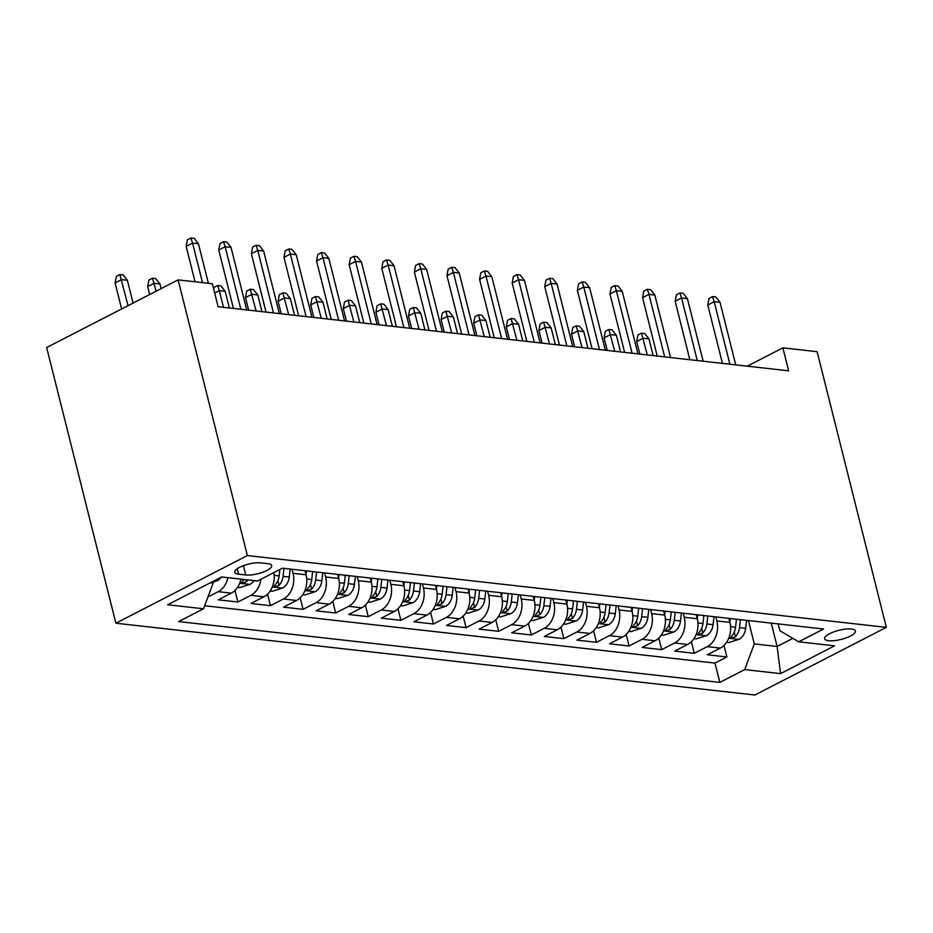 <?xml version="1.0" encoding="UTF-8"?>
<svg xmlns="http://www.w3.org/2000/svg" width="933" height="933" viewBox="0 0 933 933"><rect width="100%" height="100%" fill="white"/><g stroke="black" fill="none" stroke-linecap="round" stroke-linejoin="round"><path stroke-width="1.4" d="M851.386 629.005A15.873 4.688 165.9 0 0 833.892 631.839A15.873 4.688 165.9 0 0 824.62 638.732A15.873 4.688 165.9 0 0 828.644 640.714A15.873 4.688 165.9 0 0 846.138 637.892A15.873 4.688 165.9 0 0 855.409 631A15.873 4.688 165.9 0 0 851.386 629.005M115.89 623.209L754.867 695.015L886.35 627.373L247.373 555.567L115.89 623.209L46.65 347.531L178.133 279.888L247.373 555.567M240.994 579.125A19.838 14.87 96.4 0 1 231.279 593.143L218.31 599.814L237.868 602.018L234.976 590.461M273.801 572.617A19.838 14.87 -83.6 0 1 263.887 596.805L250.919 603.476L270.477 605.68L267.573 594.134M305.068 570.739L306.082 574.775A19.838 14.87 -83.6 0 1 296.484 600.467L283.515 607.15L303.073 609.342L300.169 597.796M337.664 574.401L338.679 578.448A19.838 14.87 -83.6 0 1 329.081 604.141L316.112 610.812L335.67 613.004L332.778 601.458M370.273 578.063L371.287 582.11A19.838 14.87 -83.6 0 1 361.689 607.803L348.72 614.474L368.278 616.666L365.374 605.12M402.869 581.726L403.884 585.772A19.838 14.87 -83.6 0 1 394.286 611.465L381.317 618.136L400.875 620.34L397.971 608.783M435.466 585.388L436.481 589.434A19.838 14.87 -83.6 0 1 426.882 615.127L413.914 621.798L433.483 624.002L430.579 612.445M468.074 589.05L469.089 593.096A19.838 14.87 -83.6 0 1 459.491 618.789L446.522 625.46L466.08 627.664L463.176 616.107M500.671 592.712L501.686 596.758A19.838 14.87 -83.6 0 1 492.088 622.451L479.119 629.122L498.677 631.326L495.773 619.78M533.268 596.385L534.282 600.42A19.838 14.87 -83.6 0 1 524.696 626.113L511.716 632.796L531.285 634.988L528.381 623.442M565.876 600.047L566.891 604.094A19.838 14.87 -83.6 0 1 557.293 629.787L544.324 636.458L563.882 638.65L560.978 627.104M598.473 603.709L599.487 607.756A19.838 14.87 -83.6 0 1 589.889 633.449L576.921 640.12L596.479 642.312L593.586 630.766M631.07 607.371L632.096 611.418A19.838 14.87 -83.6 0 1 622.498 637.111L609.517 643.782L629.087 645.986L626.183 634.428M663.678 611.033L664.693 615.08A19.838 14.87 -83.6 0 1 655.094 640.773L642.126 647.444L661.684 649.648L658.78 638.09M696.275 614.695L697.289 618.742A19.838 14.87 -83.6 0 1 687.691 644.435L674.722 651.106L694.28 653.31L691.388 641.752M178.133 279.888L212.362 283.737L218.124 306.712L788.642 370.821L782.869 347.846L747.263 366.168M238.591 574.18L245.764 574.985A15.371 4.537 165.9 0 0 262.721 572.256A15.371 4.537 165.9 0 0 271.69 565.573A15.371 4.537 165.9 0 0 267.806 563.649L260.634 562.844A15.371 4.537 165.9 0 0 243.676 565.585A15.371 4.537 165.9 0 0 234.708 572.256A15.371 4.537 165.9 0 0 238.591 574.18L237.227 568.722M778.169 623.897L779.883 630.743L798.718 641.799L823.594 629.005L282.419 568.185L257.543 580.991L221.681 576.956L167.672 604.747L203.534 608.783L178.658 621.576L719.833 682.396L744.709 669.591L754.296 643.898L777.119 646.464L792.863 638.37M798.718 641.799L834.58 645.834L780.559 673.626L744.709 669.591M715.833 616.9L716.847 620.946A19.838 14.87 96.4 0 1 707.261 646.639L694.28 653.31M728.871 618.357L729.898 622.404L716.847 620.946M683.236 613.238L684.251 617.284A19.838 14.87 96.4 0 1 674.652 642.965L661.684 649.648M650.639 609.564L651.654 613.611A19.838 14.87 96.4 0 1 642.056 639.303L629.087 645.986M618.031 605.902L619.045 609.949A19.838 14.87 96.4 0 1 609.447 635.641L596.479 642.312M585.434 602.24L586.449 606.287A19.838 14.87 96.4 0 1 576.851 631.979L563.882 638.65M552.837 598.578L553.852 602.625A19.838 14.87 96.4 0 1 544.254 628.317L531.285 634.988M520.229 594.916L521.244 598.963A19.838 14.87 96.4 0 1 511.646 624.655L498.677 631.326M487.632 591.254L488.647 595.301A19.838 14.87 96.4 0 1 479.049 620.993L466.08 627.664M455.024 587.592L456.05 591.639A19.838 14.87 96.4 0 1 446.452 617.319L433.483 624.002M422.427 583.918L423.442 587.965A19.838 14.87 96.4 0 1 413.844 613.657L400.875 620.34M389.831 580.256L390.845 584.303A19.838 14.87 96.4 0 1 381.247 609.995L368.278 616.666M357.222 576.594L358.249 580.641A19.838 14.87 96.4 0 1 348.65 606.333L335.67 613.004M324.626 572.932L325.64 576.979A19.838 14.87 96.4 0 1 316.042 602.671L303.073 609.342M292.029 569.27L293.044 573.317A19.838 14.87 96.4 0 1 283.445 599.009L270.477 605.68M227.955 577.667A19.838 14.87 96.4 0 1 218.24 591.674L207.931 596.98M204.665 605.75L714.981 663.095L726.889 656.972L723.985 645.426M729.898 622.404A19.838 14.87 -83.6 0 1 720.299 648.097L707.331 654.768L726.889 656.972M260.925 579.241A19.838 14.87 96.4 0 1 250.849 595.347L237.868 602.018M210.368 582.775L213.121 583.09L203.534 608.783M212.747 581.551L213.121 583.09M782.869 347.846L817.11 351.694L886.35 627.373M771.253 623.127L777.119 646.464L780.559 673.626M748.441 620.562L754.296 643.898M714.981 663.095L719.833 682.396M202.496 282.629L192.56 243.081L186.157 246.37L187.393 239.804L190.938 237.985L192.56 243.081L198.426 243.735L208.362 283.282M186.157 246.37L195.055 281.789M190.938 237.985L194.204 238.347L198.426 243.735M212.887 582.122L217.506 580.664A13.144 9.855 -83.6 0 0 221.331 577.142M115.097 282.932L116.322 276.378L119.867 274.547L123.133 274.908L127.355 280.297L121.488 279.643L115.097 282.932L121.628 308.963M119.867 274.547L128.031 305.662M127.355 280.297L133.081 303.073M240.866 309.266L225.156 246.744L218.765 250.032L219.99 243.478L223.547 241.647L225.156 246.744L231.022 247.397L246.732 309.919M218.765 250.032L233.437 308.426M223.547 241.647L226.801 242.009L231.022 247.397M273.462 312.928L257.765 250.406L251.362 253.694L252.586 247.14L256.143 245.309L257.765 250.406L263.631 251.059L279.329 313.581M251.362 253.694L266.033 312.089M256.143 245.309L259.397 245.671L263.631 251.059M306.071 316.59L290.361 254.068L283.97 257.356L285.195 250.802L288.74 248.971L290.361 254.068L296.228 254.721L311.937 317.255M283.97 257.356L298.63 315.751M288.74 248.971L292.006 249.333L296.228 254.721M338.667 320.252L322.958 257.73L316.567 261.018L317.791 254.464L321.349 252.633L322.958 257.73L328.836 258.394L344.534 320.917M316.567 261.018L331.238 319.424M321.349 252.633L324.602 253.006L328.836 258.394M237.542 587.37L239.734 587.615L250.102 584.326A13.144 9.855 -83.6 0 0 254.068 580.594M243.968 579.463A13.144 9.855 96.4 0 1 242.522 581.247L241.705 582.67L242.697 583.113L246.429 581.691A13.144 9.855 -83.6 0 0 247.875 579.906M147.694 286.594L148.918 280.04L152.476 278.209L155.729 278.582L159.963 283.97L154.085 283.305L147.694 286.594L149.688 294.525M152.476 278.209L156.079 291.236M159.963 283.97L161.129 288.635M270.15 591.032L272.331 591.277L282.699 587.988A13.144 9.855 -83.6 0 0 289.253 577.049L290.175 569.06M279.888 569.492L279.154 575.906A13.144 9.855 96.4 0 1 275.118 584.909L274.314 586.332L275.293 586.775L279.037 585.353A13.144 9.855 -83.6 0 0 283.061 576.349L283.97 568.36M302.747 594.694L304.939 594.939L315.307 591.65A13.144 9.855 -83.6 0 0 321.85 580.711L322.771 572.722M306.047 574.623L306.467 570.891M312.66 571.591L311.75 579.568A13.144 9.855 96.4 0 1 307.715 588.571L306.91 589.994L307.902 590.437L311.634 589.015A13.144 9.855 -83.6 0 0 315.657 580.011L316.579 572.022M213.762 289.312L214.124 287.364L217.669 285.533L220.934 285.906L225.156 291.294L219.29 290.63L223.477 307.307M217.669 285.533L219.29 290.63L214.683 293.009M225.156 291.294L229.355 307.972M335.344 598.356L337.536 598.601L347.904 595.312A13.144 9.855 -83.6 0 0 354.458 584.373L355.368 576.384M338.644 578.285L339.076 574.553M345.268 575.253L344.347 583.23A13.144 9.855 96.4 0 1 340.323 592.245L339.507 593.656L340.498 594.111L344.23 592.677A13.144 9.855 -83.6 0 0 348.266 583.673L349.175 575.696M245.496 297.592L246.72 291.026L250.277 289.207L253.531 289.568L257.765 294.956L251.898 294.292L245.496 297.592L248.644 310.141M250.277 289.207L256.085 310.969M257.765 294.956L261.951 311.634M371.264 323.914L355.566 261.392L349.164 264.68L350.388 258.126L353.945 256.295L355.566 261.392L361.433 262.056L377.13 324.579M349.164 264.68L363.835 323.086M353.945 256.295L357.211 256.668L361.433 262.056M367.952 602.018L370.144 602.275L380.501 598.974A13.144 9.855 -83.6 0 0 387.055 588.035L387.976 580.046M371.241 581.947L371.672 578.215M377.865 578.915L376.955 586.904A13.144 9.855 96.4 0 1 372.92 595.907L372.115 597.318L373.095 597.773L376.839 596.339A13.144 9.855 -83.6 0 0 380.862 587.335L381.784 579.358M278.092 301.254L279.329 294.7L282.874 292.869L286.139 293.23L290.361 298.618L284.495 297.965L278.092 301.254L281.253 313.803M282.874 292.869L288.682 314.643M290.361 298.618L294.548 315.296M403.872 327.576L388.163 265.054L381.772 268.354L382.996 261.788L386.542 259.957L388.163 265.054L394.029 265.718L409.739 328.241M381.772 268.354L396.432 326.748M386.542 259.957L389.807 260.33L394.029 265.718M436.469 331.25L420.76 268.727L414.369 272.016L415.593 265.45L419.15 263.631L420.76 268.727L426.638 269.38L442.335 331.903M414.369 272.016L429.04 330.41M419.15 263.631L422.404 263.992L426.638 269.38M469.066 334.912L453.368 272.389L446.965 275.678L448.19 269.124L451.747 267.293L453.368 272.389L459.234 273.042L474.944 335.565M446.965 275.678L461.637 334.072M451.747 267.293L455.012 267.654L459.234 273.042M501.674 338.574L485.965 276.051L479.574 279.34L480.798 272.786L484.344 270.955L485.965 276.051L491.831 276.704L507.54 339.227M479.574 279.34L494.233 337.734M484.344 270.955L487.609 271.316L491.831 276.704M534.271 342.236L518.573 279.713L512.17 283.002L513.395 276.448L516.952 274.617L518.573 279.713L524.439 280.367L540.137 342.901M512.17 283.002L526.842 341.396M516.952 274.617L520.206 274.978L524.439 280.367M400.549 605.692L402.741 605.937L413.109 602.636A13.144 9.855 -83.6 0 0 419.663 591.697L420.573 583.72M403.849 585.621L404.269 581.889M410.462 582.577L409.552 590.566A13.144 9.855 96.4 0 1 405.528 599.569L404.712 600.992L405.703 601.435L409.435 600.012A13.144 9.855 -83.6 0 0 413.459 590.997L414.38 583.02M310.701 304.916L311.925 298.362L315.482 296.531L318.736 296.892L322.958 302.28L317.092 301.627L310.701 304.916L313.85 317.465M315.482 296.531L321.279 318.305M322.958 302.28L327.156 318.958M433.145 609.354L435.338 609.599L445.706 606.31A13.144 9.855 -83.6 0 0 452.26 595.359L453.17 587.382M436.446 589.283L436.877 585.551M443.07 586.239L442.149 594.228A13.144 9.855 96.4 0 1 438.125 603.231L437.309 604.654L438.3 605.097L442.032 603.674A13.144 9.855 -83.6 0 0 446.067 594.671L446.977 586.682M343.297 308.578L344.522 302.024L348.079 300.193L351.333 300.554L355.566 305.942L349.7 305.289L343.297 308.578L346.446 321.127M348.079 300.193L353.887 321.967M355.566 305.942L359.753 322.62M465.754 613.016L467.946 613.261L478.314 609.972A13.144 9.855 -83.6 0 0 484.857 599.021L485.778 591.044M469.042 592.945L469.474 589.213M475.667 589.901L474.757 597.89A13.144 9.855 96.4 0 1 470.722 606.893L469.917 608.316L470.897 608.759L474.64 607.336A13.144 9.855 -83.6 0 0 478.664 598.333L479.585 590.344M375.906 312.24L377.13 305.686L380.676 303.855L383.941 304.228L388.163 309.616L382.297 308.951L375.906 312.24L379.055 324.789M380.676 303.855L386.484 325.629M388.163 309.616L392.35 326.282M498.35 616.678L500.543 616.923L510.911 613.634A13.144 9.855 -83.6 0 0 517.465 602.695L518.375 594.706M501.651 596.607L502.071 592.875M508.275 593.575L507.354 601.552A13.144 9.855 96.4 0 1 503.33 610.555L502.514 611.978L503.505 612.421L507.237 610.998A13.144 9.855 -83.6 0 0 511.272 601.995L512.182 594.006M408.502 315.902L409.727 309.348L413.284 307.517L416.538 307.89L420.771 313.278L414.893 312.613L408.502 315.902L411.651 328.451M413.284 307.517L419.092 329.291M420.771 313.278L424.958 329.955M530.959 620.34L533.14 620.585L543.507 617.296A13.144 9.855 -83.6 0 0 550.062 606.357L550.971 598.368M534.247 600.269L534.679 596.537M540.872 597.237L539.95 605.214A13.144 9.855 96.4 0 1 535.927 614.217L535.122 615.64L536.102 616.083L539.834 614.66A13.144 9.855 -83.6 0 0 543.869 605.657L544.779 597.668M441.099 319.576L442.324 313.01L445.881 311.179L449.146 311.552L453.368 316.94L447.502 316.275L441.099 319.576L444.26 332.125M445.881 311.179L451.689 332.953M453.368 316.94L457.555 333.617M566.867 345.898L551.17 283.375L544.767 286.664L545.992 280.11L549.549 278.279L551.17 283.375L557.036 284.04L572.745 346.563M544.767 286.664L559.438 345.07M549.549 278.279L552.814 278.652L557.036 284.04M563.555 624.002L565.748 624.247L576.116 620.958A13.144 9.855 -83.6 0 0 582.659 610.019L583.58 602.03M566.844 603.931L567.276 600.199M573.468 600.899L572.559 608.876A13.144 9.855 96.4 0 1 568.524 617.891L567.719 619.302L568.698 619.757L572.442 618.322A13.144 9.855 -83.6 0 0 576.466 609.319L577.387 601.342M473.707 323.238L474.932 316.672L478.477 314.853L481.743 315.214L485.965 320.602L480.098 319.937L473.707 323.238L476.856 335.787M478.477 314.853L484.285 336.615M485.965 320.602L490.152 337.279M599.476 349.56L583.766 287.037L577.375 290.326L578.6 283.772L582.157 281.941L583.766 287.037L589.633 287.702L605.342 350.225M577.375 290.326L592.047 348.732M582.157 281.941L585.411 282.314L589.633 287.702M596.152 627.664L598.345 627.921L608.713 624.62A13.144 9.855 -83.6 0 0 615.267 613.681L616.177 605.692M599.452 607.593L599.884 603.861M606.077 604.561L605.155 612.549A13.144 9.855 96.4 0 1 601.132 621.553L600.316 622.964L601.307 623.419L605.039 621.984A13.144 9.855 -83.6 0 0 609.074 612.981L609.984 605.004M506.304 326.9L507.529 320.346L511.086 318.515L514.34 318.876L518.573 324.264L512.695 323.611L506.304 326.9L509.453 339.449M511.086 318.515L516.894 340.288M518.573 324.264L522.76 340.942M632.073 353.222L616.375 290.699L609.972 294L611.197 287.434L614.754 285.603L616.375 290.699L622.241 291.364L637.939 353.887M609.972 294L624.644 352.394M614.754 285.603L618.008 285.976L622.241 291.364M628.76 631.338L630.941 631.583L641.309 628.282A13.144 9.855 -83.6 0 0 647.864 617.343L648.785 609.366M632.049 611.267L632.481 607.535M638.673 608.223L637.764 616.212A13.144 9.855 96.4 0 1 633.729 625.215L632.924 626.638L633.904 627.081L637.647 625.658A13.144 9.855 -83.6 0 0 641.671 616.643L642.58 608.666M538.901 330.562L540.125 324.008L543.682 322.177L546.948 322.538L551.17 327.926L545.304 327.273L538.901 330.562L542.061 343.111M543.682 322.177L549.49 343.95M551.17 327.926L555.357 344.604M664.681 356.896L648.971 294.373L642.58 297.662L643.805 291.096L647.35 289.277L648.971 294.373L654.838 295.026L670.547 357.549M642.58 297.662L657.24 356.056M647.35 289.277L650.616 289.638L654.838 295.026M661.357 635L663.55 635.245L673.918 631.956A13.144 9.855 -83.6 0 0 680.46 621.005L681.382 613.028M664.658 614.929L665.077 611.197M671.27 611.885L670.361 619.874A13.144 9.855 96.4 0 1 666.325 628.877L665.521 630.3L666.5 630.743L670.244 629.32A13.144 9.855 -83.6 0 0 674.267 620.317L675.189 612.328M571.509 334.224L572.734 327.67L576.279 325.839L579.545 326.2L583.766 331.588L577.9 330.935L571.509 334.224L574.658 346.773M576.279 325.839L582.087 347.612M583.766 331.588L587.953 348.266M697.278 360.558L681.568 298.035L675.177 301.324L676.402 294.77L679.959 292.939L681.568 298.035L687.434 298.688L703.144 361.211M675.177 301.324L689.849 359.718M679.959 292.939L683.213 293.3L687.434 298.688M693.954 638.662L696.146 638.907L706.514 635.618A13.144 9.855 -83.6 0 0 713.069 624.667L713.978 616.69M697.254 618.591L697.686 614.859M703.879 615.547L702.957 623.536A13.144 9.855 96.4 0 1 698.934 632.539L698.117 633.962L699.109 634.405L702.841 632.982A13.144 9.855 -83.6 0 0 706.876 623.979L707.785 615.99M604.106 337.886L605.33 331.332L608.887 329.501L612.141 329.874L616.375 335.262L610.509 334.597L604.106 337.886L607.255 350.435M608.887 329.501L614.695 351.274M616.375 335.262L620.562 351.928M729.874 364.22L714.177 301.697L707.774 304.986L708.998 298.432L712.555 296.601L714.177 301.697L720.043 302.35L735.74 364.873M707.774 304.986L722.445 363.38M712.555 296.601L715.821 296.962L720.043 302.35M726.562 642.324L728.755 642.569L739.111 639.28A13.144 9.855 -83.6 0 0 745.665 628.341L746.587 620.352M729.851 622.253L730.282 618.521M736.475 619.22L735.566 627.198A13.144 9.855 96.4 0 1 731.53 636.201L730.726 637.624L731.705 638.067L735.449 636.644A13.144 9.855 -83.6 0 0 739.472 627.641L740.394 619.652M636.703 341.548L637.927 334.994L641.484 333.163L644.75 333.536L648.971 338.924L643.105 338.259L636.703 341.548L639.863 354.097M641.484 333.163L647.292 354.937M648.971 338.924L653.158 355.601M697.289 618.742L684.251 617.284M664.693 615.08L651.654 613.611M632.096 611.418L619.045 609.949M599.487 607.756L586.449 606.287M566.891 604.094L553.852 602.625M534.282 600.42L521.244 598.963M501.686 596.758L488.647 595.301M469.089 593.096L456.05 591.639M436.481 589.434L423.442 587.965M403.884 585.772L390.845 584.303M371.287 582.11L358.249 580.641M338.679 578.448L325.64 576.979M306.082 574.775L293.044 573.317M231.279 593.143L218.24 591.674M720.299 648.097L707.261 646.639M687.691 644.435L674.652 642.965M655.094 640.773L642.056 639.303M622.498 637.111L609.447 635.641M589.889 633.449L576.851 631.979M557.293 629.787L544.254 628.317M524.696 626.113L511.646 624.655M492.088 622.451L479.049 620.993M459.491 618.789L446.452 617.319M426.882 615.127L413.844 613.657M394.286 611.465L381.247 609.995M361.689 607.803L348.65 606.333M329.081 604.141L316.042 602.671M296.484 600.467L283.445 599.009M263.887 596.805L250.849 595.347M243.431 565.666L245.764 574.985M214.847 580.478L217.237 580.746M239.711 583.265L249.846 584.408M245.927 579.685L246.429 581.691M272.319 586.927L282.442 588.07M283.061 576.349L289.253 577.049M274.15 575.346L279.154 575.906M277.871 580.723L279.037 585.353M304.916 590.601L315.051 591.732M315.657 580.011L321.85 580.711M306.747 579.008L311.75 579.568M310.467 584.396L311.634 589.015M337.524 594.263L347.647 595.394M348.266 583.673L354.458 584.373M339.355 582.67L344.347 583.23M343.076 588.058L344.23 592.677M370.121 597.925L380.244 599.056M380.862 587.335L387.055 588.035M371.952 586.332L376.955 586.904M375.672 591.72L376.839 596.339M402.718 601.587L412.853 602.73M413.459 590.997L419.663 591.697M404.549 590.006L409.552 590.566M408.269 595.382L409.435 600.012M435.326 605.249L445.449 606.392M446.067 594.671L452.26 595.359M437.157 593.668L442.149 594.228M440.877 599.044L442.032 603.674M467.923 608.911L478.046 610.054M478.664 598.333L484.857 599.021M469.754 597.33L474.757 597.89M473.474 602.706L474.64 607.336M500.52 612.573L510.654 613.716M511.272 601.995L517.465 602.695M502.351 600.992L507.354 601.552M506.071 606.368L507.237 610.998M533.128 616.246L543.251 617.378M543.869 605.657L550.062 606.357M534.959 604.654L539.95 605.214M538.679 610.042L539.834 614.66M565.725 619.909L575.848 621.04M576.466 609.319L582.659 610.019M567.556 608.316L572.559 608.876M571.276 613.704L572.442 618.322M598.321 623.571L608.456 624.702M609.074 612.981L615.267 613.681M600.152 611.978L605.155 612.549M603.884 617.366L605.039 621.984M630.93 627.233L641.053 628.375M641.671 616.643L647.864 617.343M632.761 615.652L637.764 616.212M636.481 621.028L637.647 625.658M663.526 630.895L673.661 632.038M674.267 620.317L680.46 621.005M665.357 619.314L670.361 619.874M669.078 624.69L670.244 629.32M696.123 634.557L706.258 635.7M706.876 623.979L713.069 624.667M697.966 622.976L702.957 623.536M701.686 628.352L702.841 632.982M728.731 638.219L738.854 639.362M739.472 627.641L745.665 628.341M730.562 626.638L735.566 627.198M734.283 632.014L735.449 636.644"/></g></svg>
